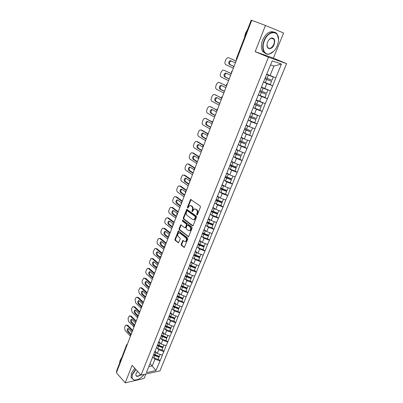 <?xml version="1.0" encoding="UTF-8"?>
<svg xmlns="http://www.w3.org/2000/svg" width="403" height="403" viewBox="0 0 403 403"><rect width="100%" height="100%" fill="white"/><g stroke="black" fill="none" stroke-linecap="round" stroke-linejoin="round"><path stroke-width="0.6" d="M196.855 214.965L197.41 214.728L200.427 207.117L200.195 206.029L190.609 199.46L187.35 207.374L187.813 208.155L189.486 205.661L190.896 205.807L191.652 206.351C192.569 207.192 192.81 208.341 192.367 209.787L191.984 210.764L192.145 211.52L192.458 211.55L194.14 209.056L195.591 209.202L196.352 209.756C197.289 210.613 197.53 211.766 197.082 213.227L196.694 214.21L196.855 214.965M181.164 244.304L181.38 245.377L184.312 247.417L187.823 238.929L187.602 237.851L178.368 230.919L174.942 239.322L175.154 240.379L178.524 242.777L180.166 238.979L179.95 237.911L178.494 236.757C177.436 235.342 177.516 234.072 178.725 232.949L179.919 233.095L185.702 237.629C186.78 239.044 186.71 240.324 185.491 241.468L184.247 241.316L182.821 240.495L181.164 244.304L181.728 244.294L181.944 245.367L184.408 247.346L183.844 247.356M132.098 365.309L125.217 382.85L116.422 372.755L251.729 20.316L265.446 25.454L255.164 51.655L268.463 57.236L141.03 375.143L132.098 365.309M192.382 225.776L193.163 225.448L196.473 217.101L196.246 216.013L186.77 209.328L183.239 217.963L183.456 219.025L192.382 225.776L192.921 225.781M192.12 228.088L188.554 236.692L179.28 229.77L179.063 228.713L180.725 224.864L184.725 227.655L185.491 227.337L186.403 225.01L186.181 223.937L182.458 221.106L182.529 220.098L191.893 227.005L192.12 228.088M268.463 57.236L286.578 63.649L159.946 370.861L141.03 375.143M158.273 358.997L160.062 360.851L162.394 355.159L157.296 353.461L154.943 351.038M160.062 360.851L155.946 370.533L146.354 372.689L266.413 74.857L272.242 60.868L281.435 64.077L275.803 77.834L266.867 74.182M268.307 83.809L272.705 85.829L275.803 77.834M272.705 85.829L270.473 90.846L261.623 87.169M263.945 97.042L267.426 98.72L270.473 90.846M267.426 98.72L265.224 103.672L256.454 99.969M259.29 109.954L262.217 111.43L265.224 103.672M262.217 111.43L260.046 116.316L251.361 112.593M254.53 122.613L257.084 123.963L260.046 116.316M257.084 123.963L254.943 128.784L249.336 126.648L246.339 125.036M243.155 132.471L252.026 136.315L254.943 128.784M252.026 136.315L249.905 141.075L244.339 138.964L241.382 137.302M244.686 147.15L247.034 148.5L249.905 141.075M247.034 148.5L244.943 153.19L239.412 151.105L236.501 149.402M239.8 159.13L242.117 160.515L244.943 153.19M242.117 160.515L240.052 165.144L234.551 163.079L231.68 161.336M234.979 170.948L237.261 172.363L240.052 165.144M237.261 172.363L235.221 176.932L229.76 174.892L226.929 173.104M230.224 182.604L232.476 184.05L235.221 176.932M232.476 184.05L230.461 188.564L225.03 186.539L222.244 184.715M225.534 194.1L227.755 195.576L230.461 188.564M227.755 195.576L225.766 200.034L220.37 198.034L217.62 196.17M220.904 205.444L223.096 206.951L225.766 200.034M223.096 206.951L221.131 211.348L215.766 209.369L213.056 207.469M216.34 216.638L218.502 218.174L221.131 211.348M218.502 218.174L216.557 222.516L211.227 220.557L208.553 218.617M211.837 227.68L213.963 229.247L216.557 222.516M213.963 229.247L212.049 233.533L206.749 231.594L204.114 229.624M207.389 238.581L209.489 240.168L212.049 233.533M209.489 240.168L207.595 244.404L202.331 242.485L199.727 240.48M203.001 249.336L205.072 250.953L207.595 244.404M205.072 250.953L203.203 255.139L197.969 253.235L195.39 251.185M198.674 259.95L200.714 261.592L203.203 255.139M200.714 261.592L198.865 265.728L193.662 263.844L191.057 261.713M194.397 270.433L196.412 272.101L198.865 265.728M196.412 272.101L194.584 276.181L189.41 274.317L186.796 272.116M190.176 280.775L192.166 282.468L194.584 276.181M192.166 282.468L190.357 286.503L185.219 284.654L182.635 282.422M186.01 290.991L187.974 292.704L190.357 286.503M187.974 292.704L186.186 296.689L181.078 294.86L178.529 292.598M181.899 301.076L183.833 302.809L186.186 296.689M183.833 302.809L182.065 306.748L176.988 304.935L174.474 302.643M177.839 311.03L179.748 312.788L182.065 306.748M179.748 312.788L178 316.682L172.947 314.889L170.469 312.567M173.824 320.864L175.713 322.642L178 316.682M175.713 322.642L173.985 326.49L168.963 324.712L166.515 322.365M169.864 330.576L171.723 332.374L173.985 326.49M171.723 332.374L170.016 336.173L165.023 334.414L162.611 332.042M165.955 340.167L167.789 341.986L170.016 336.173M167.789 341.986L166.101 345.744L161.135 343.996L158.752 341.598M162.087 349.638L163.9 351.476L166.101 345.744M163.9 351.476L162.233 355.189M157.296 353.461L158.792 349.774L157.528 348.484M154.299 352.625L154.148 353.386M163.739 351.512L158.792 349.774M161.135 343.996L162.651 340.263L161.361 338.978M158.183 343.008L158.036 343.754M167.628 342.016L162.651 340.263M165.023 334.414L166.56 330.636L165.24 329.347M162.112 333.271L161.976 333.996M171.562 332.399L166.56 330.636M168.963 324.712L170.514 320.884L169.164 319.599M166.091 323.408L165.965 324.113M175.547 322.667L170.514 320.884M172.947 314.889L174.524 311.01L173.139 309.731M170.126 313.418L170.006 314.108M179.582 312.814L174.524 311.01M176.988 304.935L178.579 301.011L177.159 299.731M174.207 303.298L174.096 303.968M183.672 302.829L178.579 301.011M181.078 294.86L182.69 290.885L181.234 289.606M178.343 293.052L178.242 293.701M187.813 292.719L182.69 290.885M185.219 284.654L186.851 280.629L185.355 279.35M183.43 283.108L182.534 282.674L182.443 283.299M192.004 282.483L186.851 280.629M189.41 274.317L191.067 270.237L189.531 268.957M186.78 272.151L186.7 272.755M196.251 272.111L191.067 270.237M193.662 263.844L195.339 259.713L193.752 258.429M191.082 261.492L191.012 262.076M200.553 261.602L195.339 259.713M197.969 253.235L199.666 249.049L198.029 247.764M195.44 250.691L195.379 251.255M204.91 250.958L199.666 249.049M202.331 242.485L204.049 238.244L202.356 236.954M199.858 239.745L199.807 240.289M209.328 240.173L204.049 238.244M206.749 231.594L208.492 227.297L206.739 225.997M204.336 228.652L204.296 229.171M213.802 229.242L208.492 227.297M211.227 220.557L212.996 216.199L211.172 214.895M208.875 217.408L208.845 217.902M218.34 218.169L212.996 216.199M215.766 209.369L217.56 204.956L215.655 203.636M213.474 206.014L213.454 206.482M222.935 206.946L217.56 204.956M220.37 198.034L222.184 193.556L220.184 192.221M218.139 194.463L218.129 194.901M227.594 195.566L222.184 193.556M225.03 186.539L226.874 182.005L224.768 180.645M222.864 182.745L222.869 183.158M232.314 184.035L226.874 182.005M229.76 174.892L231.624 170.293L229.393 168.902M227.66 170.867L227.675 171.255M237.105 172.343L231.624 170.293M234.551 163.079L236.445 158.419L234.052 156.984M232.521 158.822L232.551 159.185M241.956 160.49L236.445 158.419M239.412 151.105L241.332 146.375L238.742 144.889M237.453 146.611L237.493 146.939M246.878 148.475L241.332 146.375M244.339 138.964L246.283 134.169L243.432 132.592M242.45 134.219L242.505 134.521M251.865 136.29L246.283 134.169M249.336 126.648L251.311 121.787L248.147 120.109M247.523 121.656L247.593 121.923M256.928 123.928L251.311 121.787M254.404 114.16L256.404 109.228L253.195 107.601M262.061 111.394L256.404 109.228M259.542 101.491L261.572 96.488L258.318 94.912M267.27 98.68L261.572 96.488M264.756 88.64L266.816 83.567L263.512 82.041M272.549 85.779L266.816 83.567M251.719 20.346L236.848 59.085M236.581 59.775L236.712 59.024L236.334 58.828L251.17 20.15L251.578 20.291M270.05 75.603L273.914 66.082L270.589 64.954M281.435 64.077L273.914 66.082M255.164 51.655L273.415 58.143L283.571 32.981L265.446 25.454M125.217 382.85L144.083 378.457L145.866 374.049M116.729 371.954L116.482 371.279L126.623 344.832M273.415 58.143L286.578 63.649M148.808 366.619L152.258 365.874L154.979 359.169L153.739 357.874M150.052 363.531L155.946 370.533M150.465 362.126L150.304 362.901M159.9 360.887L154.979 359.169M153.77 354.323L154.097 354.66M197.324 214.885L197.646 213.247C198.095 211.792 197.853 210.633 196.916 209.782L196.352 209.756M195.082 208.961L196.916 209.782M190.418 205.575L192.216 206.376C193.133 207.218 193.375 208.366 192.931 209.812L192.604 211.429M191.098 199.535L187.914 207.399L187.964 208.029M187.249 209.404L183.803 217.978L184.02 219.041L192.936 225.771M195.45 217.353L195.294 216.597L187.37 210.759L186.831 210.996L186.438 212.013C186 213.444 186.236 214.582 187.143 215.434L192.533 219.449L194.009 219.6L195.45 217.353L196.014 217.373L195.858 216.613L195.294 216.597M187.335 210.739L187.934 210.779L195.858 216.613M193.647 219.721L194.573 219.615L195.606 218.401L195.042 218.386M196.014 217.373L195.606 218.401M188.644 236.632L179.844 229.775L179.28 229.77M181.189 224.939L179.627 228.713L179.844 229.775M185.37 227.71L186.055 227.342L186.967 225.015L186.75 223.947L183.022 221.116L182.458 221.106M182.957 220.224L183.022 221.116M188.468 230.531L189.707 230.672C190.962 229.509 191.042 228.219 189.944 226.793L187.863 225.217L187.098 225.534L186.181 227.866L186.403 228.944L188.468 230.531M189.475 230.758L190.276 230.672C191.526 229.514 191.606 228.224 190.508 226.803L189.944 226.793M187.793 225.171L188.428 225.222L190.508 226.803M183.284 240.556L181.728 244.294M185.284 241.548L186.06 241.457C187.274 240.314 187.345 239.039 186.267 237.624L185.702 237.629M179.491 232.874L180.489 233.095L186.267 237.624M178.831 230.99L175.512 239.317L175.723 240.374L178.63 242.707L178.071 242.722M229.075 57.911L236.103 61.024M234.022 66.44L230.254 64.717C229.09 63.367 229.317 62.097 230.934 60.898L231.267 60.848M229.332 57.997L236.072 61.11M228.521 57.73L227.569 57.679L225.952 59.392L225.136 61.553C224.688 63.049 224.934 64.097 225.876 64.702L233.367 68.147M233.816 66.46L229.448 64.46C228.284 63.11 228.511 61.84 230.123 60.641L235.443 62.747M266.751 74.469L268.378 75.114L267.068 78.343L265.29 77.633M267.068 78.343L271.97 80.252L273.289 77.028L268.378 75.114M266.776 74.399L273.289 77.028M263.552 81.935L270.222 84.549L271.526 81.341L264.852 78.721M264.882 78.645L271.526 81.341M224.249 70.329L231.282 73.578M229.231 78.917L225.519 77.134C224.375 75.799 224.587 74.545 226.154 73.366L226.436 73.311M224.607 70.439L231.236 73.694M223.796 70.193L222.819 70.137L221.262 71.794L220.456 73.925C220.013 75.406 220.26 76.454 221.187 77.069L228.572 80.64M229.186 79.033L224.708 76.897C223.564 75.562 223.776 74.303 225.342 73.124L226.128 73.17L230.617 75.311M261.497 87.481L263.109 88.126L261.819 91.31L260.056 90.599M261.819 91.31L266.69 93.204L267.985 90.025L263.109 88.126M261.537 87.386L267.985 90.025M258.343 94.841L264.962 97.435L266.252 94.277L259.623 91.672M259.668 91.567L266.252 94.277M219.484 82.585L226.531 85.96M224.506 91.224L220.844 89.38C219.726 88.061 219.922 86.821 221.438 85.663L221.675 85.607M219.947 82.711L226.471 86.111M219.136 82.489L218.129 82.429L216.638 84.031L215.842 86.131C215.404 87.592 215.645 88.64 216.562 89.275L223.841 92.962M224.451 91.375L220.033 89.169C218.915 87.844 219.111 86.6 220.627 85.441L221.433 85.486L225.861 87.703M256.318 100.312L257.92 100.957L256.651 104.09L254.898 103.385M256.651 104.09L261.482 105.969L262.761 102.836L257.92 100.957M256.368 100.191L259.119 101.284M253.21 107.566L259.779 110.14L261.053 107.022L254.469 104.442M254.525 104.312L261.053 107.022M214.789 94.68L221.67 98.085M219.847 103.37L216.235 101.465C215.137 100.156 215.323 98.931 216.789 97.788L216.995 97.743M215.353 94.821L221.771 98.357M214.537 94.614L213.504 94.549L212.074 96.105L211.293 98.176C210.86 99.622 211.096 100.664 211.998 101.309L219.177 105.112M219.776 103.551L215.419 101.274C214.32 99.959 214.507 98.73 215.978 97.591L216.804 97.642L221.166 99.929M251.21 112.956L252.802 113.601L251.548 116.694L249.81 115.983M251.548 116.694L256.348 118.553L257.613 115.465L252.802 113.601M251.271 112.81L253.573 113.732M248.147 120.104L254.671 122.668L255.925 119.59L249.392 117.026M249.452 116.87L255.925 119.59M210.154 106.619L216.794 109.999M215.247 115.349L211.686 113.389C210.608 112.089 210.779 110.88 212.205 109.757L212.376 109.712M210.814 106.77L216.829 110.271M210.003 106.583L208.945 106.508L207.57 108.014L206.799 110.059C206.371 111.485 206.608 112.528 207.5 113.188L214.572 117.102M215.167 115.56L210.87 113.213C209.792 111.913 209.968 110.699 211.389 109.576L212.235 109.631L216.537 111.989M246.178 125.424L247.754 126.063L246.52 129.116L244.797 128.411M246.52 129.116L251.291 130.96L252.53 127.912L247.754 126.063M246.248 125.252L248.233 126.053M244.455 129.257L250.873 131.983L244.384 129.439M250.873 131.983L249.633 135.015M205.585 118.401L212.164 121.837M210.709 127.167L207.197 125.157C206.14 123.862 206.301 122.668 207.681 121.565L207.827 121.52M206.341 118.558L205.525 118.391L212.104 122.099M205.525 118.391L204.447 118.311L203.127 119.767L202.366 121.787C201.943 123.197 202.175 124.235 203.057 124.91L210.034 128.93M210.618 127.408L206.381 124.995C205.323 123.706 205.485 122.507 206.865 121.399L207.726 121.464L211.968 123.882M241.216 137.72L242.777 138.36L241.563 141.367L239.85 140.662M241.563 141.367L246.298 143.191L247.523 140.189L244.707 139.1M242.777 138.36L244.324 138.954M241.296 137.524L243.054 138.239M238.233 144.667L244.666 147.196L245.885 144.203L239.442 141.675M239.528 141.468L245.885 144.203M264.348 40.839C261.371 47.982 264.197 55.211 269.234 53.972C272.594 53.09 275.274 50.365 277.274 45.801L278.352 41.942C280.624 30.487 268.6 29.207 264.348 40.839M273.572 51.473L269.008 54.153C266.867 54.526 265.184 53.78 263.965 51.911C262.343 48.97 262.353 45.232 263.995 40.703C266.821 33.051 274.483 29.484 277.269 34.366L278.538 39.287M267.642 42.103C268.615 39.857 269.924 38.487 271.572 37.993C274.498 38.048 275.34 40.245 274.105 44.582C272 50.335 265.925 49.765 267.149 43.836L267.642 42.103M267.028 44.97L267.602 47.317C269.647 49.267 271.703 48.315 273.758 44.446C274.544 42.33 274.549 40.572 273.773 39.177L271.35 38.184L269.224 39.519M244.394 37.822L245.457 33.323L247.684 29.243M265.567 53.574L262.6 51.347C260.968 48.405 260.973 44.673 262.61 40.149C265.935 33.248 269.798 30.593 274.206 32.19M273.234 38.567L273.39 39.026M135.897 369.491L132.607 374.322C131.549 377.314 132.043 379.173 134.088 379.903C137.408 380.336 140.793 378.503 144.244 374.417M136.118 379.964L133.836 379.938L131.988 378.306L132.315 374.221L135.69 369.264M140.728 374.81C137.388 377.143 135.761 376.891 135.851 374.065L137.529 371.289M119.535 363.32L120.054 360.534L121.761 357.506M132.098 378.548L131.081 377.284L131.398 373.198L134.773 368.251M135.861 374.019L135.907 375.294C136.763 376.563 138.305 376.326 140.526 374.589M201.923 130.189L201.107 130.043L201.923 130.189L207.711 133.584M206.23 138.828L202.769 136.763C201.732 135.484 201.883 134.3 203.218 133.212L203.344 133.176M205.55 140.602L198.669 136.471C197.802 135.791 197.576 134.753 197.994 133.358L198.744 131.368L200.009 129.952L201.107 130.043L207.565 133.831M206.129 139.1L201.953 136.622C200.916 135.343 201.062 134.159 202.402 133.066L203.278 133.136L207.464 135.625M236.319 149.84L237.871 150.48L236.672 153.447L234.974 152.742M236.672 153.447L241.377 155.256L242.581 152.304M237.871 150.48L239.246 151.009M236.41 149.624L237.992 150.274M233.382 156.691L239.77 159.2L240.969 156.253L234.571 153.739M234.667 153.513L240.969 156.253M196.694 141.508L197.566 141.675L203.419 145.241M201.812 150.339L198.397 148.223C197.379 146.949 197.52 145.78 198.815 144.712L198.921 144.677M197.566 141.675L196.75 141.539L203.172 145.458M196.75 141.539L195.631 141.443L194.417 142.813L193.677 144.778C193.264 146.158 193.485 147.191 194.342 147.886L201.127 152.117M201.696 150.636L197.581 148.097C196.563 146.823 196.699 145.654 197.999 144.581L198.891 144.657L203.016 147.206M231.493 161.799L233.035 162.434L231.851 165.361L230.168 164.656M231.851 165.361L236.526 167.154L237.705 164.263M233.035 162.434L234.269 162.908M231.594 161.553L233.035 162.157M228.592 168.555L234.939 171.048L236.123 168.137L229.77 165.643M229.871 165.391L236.138 167.86L236.123 168.137M192.352 152.838L193.264 153.004L199.299 156.822M197.45 161.694L194.085 159.528C193.082 158.268 193.213 157.11 194.473 156.057L198.608 158.621M193.264 153.004L192.448 152.888L198.916 156.989M192.448 152.888L191.314 152.787L190.145 154.112L189.415 156.052C189.007 157.412 189.229 158.45 190.07 159.155L196.765 163.482M197.329 162.021L193.264 159.422C192.266 158.157 192.397 156.999 193.657 155.946L194.558 156.026M226.733 173.592L228.259 174.227L227.096 177.108L225.423 176.408M227.096 177.108L231.74 178.892L232.894 176.061M228.259 174.227L229.388 174.655M226.844 173.325L228.169 173.889M223.872 180.252L230.173 182.73L231.342 179.859L225.03 177.38M225.141 177.108L231.362 179.562L231.342 179.859M188.07 164.016L189.022 164.192L194.992 168.106M193.148 172.907L189.828 170.691C188.846 169.436 188.967 168.293 190.186 167.255L190.251 167.23M189.022 164.192L188.201 164.092L194.805 168.429M188.201 164.092L187.052 163.981L185.929 165.265L185.209 167.18C184.806 168.525 185.022 169.557 185.859 170.278L192.458 174.701M193.012 173.26L189.007 170.6C188.025 169.346 188.146 168.197 189.37 167.159L190.281 167.25L193.959 169.673M222.038 185.224L223.554 185.854L222.401 188.7L220.743 188M222.401 188.7L227.015 190.468L228.143 187.702M223.554 185.854L224.592 186.251M222.154 184.937L223.388 185.466M219.212 191.793L225.473 194.251L226.627 191.425L220.355 188.962M220.476 188.664L226.657 191.103L226.627 191.425M183.844 175.053L184.831 175.234L190.72 179.234M188.901 183.97L185.622 181.708C184.66 180.463 184.77 179.33 185.959 178.307L186.005 178.292M184.831 175.234L184.01 175.149L190.574 179.617M184.01 175.149L182.846 175.028L181.768 176.272L181.053 178.166C180.66 179.496 180.871 180.524 181.693 181.254L188.206 185.773M188.755 184.347L184.801 181.637C183.839 180.388 183.949 179.254 185.138 178.232L186.065 178.328L189.586 180.735M217.403 196.694L218.91 197.329L217.771 200.135L216.129 199.44M217.771 200.135L222.355 201.888L223.464 199.178M218.91 197.329L219.872 197.697M217.529 196.387L218.683 196.891M214.618 203.177L220.834 205.621L221.972 202.83L215.746 200.382M215.872 200.069L222.013 202.487L221.972 202.83M179.667 185.949L180.69 186.136L186.503 190.221M184.705 194.891L181.471 192.589C180.529 191.344 180.63 190.226 181.783 189.219L181.813 189.209M180.69 186.136L179.869 186.065L186.347 190.624M179.869 186.065L178.695 185.939L177.658 187.143L176.952 189.012C176.564 190.327 176.776 191.354 177.587 192.095L184.01 196.704M184.554 195.294L180.65 192.528C179.708 191.289 179.809 190.166 180.962 189.158L181.899 189.264L185.37 191.717M212.834 208.019L214.331 208.648L213.207 211.419L211.716 210.789M213.207 211.419L217.761 213.152L218.844 210.507M214.331 208.648L215.222 208.991M212.965 207.691L214.048 208.165M210.084 214.411L216.26 216.839L217.383 214.084L211.197 211.656M211.333 211.318L217.429 213.726L217.383 214.084M175.552 196.709L176.605 196.896L182.337 201.062M180.564 205.676L177.375 203.324C176.449 202.094 176.544 200.981 177.663 199.994L176.841 199.948L177.783 200.059L181.279 202.613M176.605 196.896L175.784 196.845L182.171 201.495M175.784 196.845L174.6 196.704L173.602 197.878L172.907 199.722C172.519 201.021 172.726 202.044 173.527 202.795L179.869 207.495M180.403 206.104L176.554 203.283C175.627 202.049 175.723 200.936 176.841 199.948M208.326 219.187L209.807 219.816L208.704 222.547L207.223 221.922M208.704 222.547L213.227 224.27L214.285 221.68M209.807 219.816L210.648 220.134M208.467 218.839L209.484 219.292M205.611 225.499L211.741 227.907L212.849 225.191L206.709 222.773M206.855 222.421L212.91 224.809L212.849 225.191M171.487 207.333L172.57 207.525L178.227 211.766M176.479 216.32L173.33 213.928C172.419 212.703 172.504 211.605 173.592 210.633L172.771 210.598L173.723 210.719L177.3 213.419M172.57 207.525L171.749 207.49L178.055 212.22M171.749 207.49L170.56 207.338L169.598 208.472L168.907 210.295C168.53 211.58 168.731 212.603 169.522 213.363L175.779 218.144M176.307 216.774L172.509 213.902C171.597 212.673 171.683 211.575 172.771 210.598M203.878 230.209L205.349 230.838L204.256 233.533L202.785 232.909M204.256 233.533L208.754 235.241L209.787 232.707M205.349 230.838L206.14 231.136M204.024 229.841L204.986 230.274M201.198 236.435L207.288 238.833L208.381 236.148L202.281 233.75M202.573 233.443L208.447 235.75L208.381 236.148M167.477 217.822L168.59 218.018L174.172 222.335M172.444 226.834L169.336 224.4C168.444 223.197 168.519 222.108 169.557 221.141M168.59 218.018L167.764 217.998L173.985 222.814M167.764 217.998L166.565 217.837L165.638 218.94L164.963 220.738C164.585 222.008 164.787 223.03 165.568 223.801L171.738 228.662M172.262 227.312L168.514 224.385C167.618 223.166 167.698 222.078 168.756 221.116L169.713 221.242L173.431 224.149M199.485 241.085L200.946 241.709L199.868 244.374L198.412 243.75M199.868 244.374L204.336 246.067L205.349 243.588M200.946 241.709L201.696 241.996M199.641 240.702L200.553 241.115M196.84 247.23L202.89 249.608L203.968 246.963L197.944 244.596M198.205 244.253L204.044 246.545L203.968 246.963M163.512 228.184L164.656 228.38L170.162 232.773M168.459 237.216L165.391 234.742C164.52 233.554 164.585 232.481 165.578 231.524M164.656 228.38L163.83 228.375L169.97 233.277M163.83 228.375L162.626 228.204L161.734 229.272L161.064 231.05C160.691 232.309 160.893 233.327 161.658 234.108L167.754 239.05M168.268 237.715L164.57 234.742C163.689 233.528 163.764 232.445 164.792 231.503L165.754 231.634L169.456 234.622M195.153 251.82L196.599 252.444L195.536 255.074L194.09 254.449M195.536 255.074L199.979 256.751L200.966 254.323M196.599 252.444L197.314 252.716M195.314 251.417L196.185 251.82M192.538 257.885L198.553 260.247L199.616 257.638L193.732 255.336M193.898 254.923L199.697 257.2L199.616 257.638M159.603 238.415L160.767 238.616L166.207 243.08M164.52 247.467L161.497 244.953C160.646 243.785 160.696 242.727 161.648 241.775M160.767 238.616L159.946 238.626L166.006 243.603M159.946 238.626L158.732 238.445L157.875 239.483L157.21 241.236C156.848 242.48 157.044 243.498 157.8 244.283L163.814 249.306M164.323 247.986L160.671 244.969C159.81 243.76 159.875 242.687 160.878 241.76L161.84 241.901L165.497 244.933M190.871 262.418L192.312 263.038L191.264 265.632L189.828 265.013M191.264 265.632L195.677 267.3L196.644 264.922M192.312 263.038L192.992 263.295M191.022 261.985L191.873 262.383M188.297 268.398L194.266 270.751L195.319 268.171L189.475 265.884M189.647 265.456L195.41 267.718L195.319 268.171M155.739 248.525L156.933 248.727L162.298 253.26M160.621 257.577L157.649 255.039C156.817 253.89 156.858 252.842 157.769 251.895M156.933 248.727L156.107 248.747L162.087 253.804M156.107 248.747L154.888 248.56L153.407 251.296C153.044 252.53 153.241 253.542 153.991 254.338L159.926 259.436M160.424 258.132L156.822 255.069C155.976 253.865 156.037 252.802 157.009 251.89L157.981 252.036L161.583 255.114M186.649 272.876L188.08 273.496L187.042 276.055L185.617 275.435M187.042 276.055L191.43 277.707L192.377 275.385M188.08 273.496L188.725 273.738M186.75 272.393L187.622 272.811M184.106 278.78L190.04 281.118L191.077 278.569L185.269 276.297M185.451 275.854L191.173 278.105L191.077 278.569M151.931 258.509L153.14 258.711L158.439 263.31M156.465 267.3L153.845 265.003C153.034 263.874 153.064 262.837 153.936 261.9M153.14 258.711L152.319 258.746L158.223 263.879M152.319 258.746L151.095 258.545L149.649 261.235C149.291 262.454 149.483 263.466 150.223 264.272L156.087 269.441M156.581 268.156L153.024 265.043C152.188 263.844 152.248 262.796 153.19 261.895L154.163 262.051L157.724 265.174M182.458 283.188L183.904 283.818L182.881 286.347L181.461 285.727M182.881 286.347L187.239 287.989L188.166 285.712M183.904 283.818L184.524 284.055M179.97 289.032L185.864 291.349L186.891 288.835L181.118 286.578M181.305 286.12L186.992 288.352L186.891 288.835M148.158 268.368L149.397 268.579L154.626 273.244M152.606 277.113L150.092 274.846C149.296 273.733 149.317 272.71 150.153 271.778M149.397 268.579L148.571 268.625L154.399 273.828M148.571 268.625L147.347 268.413L145.941 271.053C145.589 272.257 145.775 273.269 146.506 274.08L152.289 279.324M152.747 278.03L149.271 274.901C148.45 273.708 148.5 272.665 149.422 271.773L150.395 271.944L153.911 275.108M178.297 293.359L179.778 294.009L178.766 296.507L177.36 295.888M178.766 296.507L183.098 298.134L184.005 295.908M179.778 294.009L180.373 294.235M178.428 292.85L179.29 293.273M175.884 299.147L181.743 301.454L182.755 298.976L177.018 296.729M177.214 296.25L182.866 298.472L182.755 298.976M144.42 278.105L145.695 278.327L150.858 283.052M148.878 286.881L146.385 284.568C145.604 283.47 145.619 282.463 146.415 281.536M145.695 278.327L144.873 278.382L150.626 283.657M144.873 278.382L143.644 278.161L142.274 280.755C141.921 281.949 142.108 282.956 142.828 283.777L148.541 289.087M148.712 287.556L145.559 284.634C144.753 283.445 144.798 282.412 145.695 281.536L146.672 281.712L150.143 284.921M174.192 303.399L175.703 304.074L174.706 306.537L173.31 305.922M174.706 306.537L179.013 308.154L179.899 305.978M175.703 304.074L176.277 304.29M174.368 302.9L175.204 303.313M171.849 309.141L177.673 311.433L178.675 308.98L172.973 306.754M173.174 306.26L178.791 308.466L178.675 308.98M140.733 287.727L142.042 287.954L147.14 292.739M145.256 296.583L142.717 294.175C141.957 293.097 141.962 292.094 142.727 291.178M142.042 287.954L141.221 288.024L146.899 293.369M141.221 288.024L139.992 287.792L138.647 290.336L139.201 293.354L144.838 298.734M144.929 297.137L141.896 294.255C141.105 293.072 141.146 292.044 142.017 291.183L142.994 291.369L146.42 294.618M170.162 313.327L171.683 314.013L170.696 316.441L169.31 315.831M170.696 316.441L174.978 318.048L175.844 315.917M171.683 314.013L172.232 314.214M170.363 312.824L171.174 313.227M167.87 319.005L173.653 321.282L174.64 318.864L168.978 316.652M169.184 316.138L174.766 318.335L174.64 318.864M137.085 297.238L138.431 297.469L143.463 302.315M141.725 306.225L139.095 303.666C138.355 302.603 138.35 301.615 139.08 300.703M138.431 297.469L137.609 297.55L143.216 302.96M137.609 297.55L136.375 297.308L135.685 298.18L135.07 299.807L135.615 302.814L141.181 308.26M141.272 306.678L138.274 303.756C137.499 302.577 137.534 301.565 138.385 300.714L139.362 300.905L142.743 304.194M166.202 323.141L167.708 323.821L166.736 326.223L165.361 325.614M166.736 326.223L170.993 327.815L171.839 325.73M167.708 323.821L168.242 324.022M166.409 322.622L167.195 323.015M163.935 328.747L169.688 331.014L170.66 328.621L165.034 326.425M165.245 325.901L170.791 328.077L170.66 328.621M133.489 306.633L134.859 306.869L139.831 311.776M138.274 315.791L135.519 313.045C134.793 311.998 134.783 311.02 135.479 310.119M134.859 306.869L134.038 306.965L139.579 312.441M134.038 306.965L132.809 306.708L132.139 307.554L131.534 309.166L132.068 312.169L137.569 317.675M137.7 316.148L134.698 313.146C133.932 311.972 133.962 310.965 134.793 310.129L135.771 310.33L139.111 313.66M162.288 332.833L163.789 333.513L162.827 335.885L161.457 335.276M162.827 335.885L167.054 337.462L167.885 335.422M163.789 333.513L164.303 333.704M162.505 332.299L163.265 332.687M160.051 338.369L165.769 340.621L166.731 338.263L161.135 336.077M161.351 335.538L166.867 337.704L166.731 338.263M129.932 315.917L131.333 316.164L136.244 321.12M134.718 325.1L131.983 322.314C131.277 321.282 131.252 320.314 131.922 319.423M131.333 316.164L130.512 316.269L135.982 321.806M130.512 316.269L129.282 316.002L128.033 318.415L128.562 321.408L133.821 326.803M134.209 325.548L131.161 322.43C130.411 321.256 130.436 320.259 131.247 319.433L132.224 319.644L135.519 323.01M158.424 342.404L159.915 343.084L158.963 345.426L157.608 344.817M158.963 345.426L163.17 346.993L163.981 344.998M159.915 343.084L160.414 343.27M158.646 341.855L159.387 342.238M156.218 347.875L161.895 350.111L162.847 347.784L157.286 345.608M157.513 345.059L162.988 347.21L162.847 347.784M126.421 325.095L127.847 325.342L132.698 330.359M131.187 334.294L128.486 331.473C127.796 330.455 127.771 329.503 128.406 328.616M127.847 325.342L127.026 325.463L132.431 331.059M127.026 325.463L125.801 325.181L125.177 325.982L124.582 327.558L125.101 330.541L130.139 335.825M130.804 334.868L127.665 331.598C126.925 330.435 126.95 329.442 127.741 328.626L128.713 328.848L131.972 332.248M154.611 351.859L156.087 352.534L155.15 354.852L153.8 354.247M155.15 354.852L159.331 356.403L160.127 354.454M156.087 352.534L156.571 352.716M154.838 351.295L155.558 351.673M152.43 357.265L158.072 359.486L159.009 357.184L153.488 355.023M153.714 354.459L159.16 356.6L159.009 357.184M126.9 345.457L116.633 371.848M127.141 344.827L126.804 345.351L126.633 344.807L127.413 344.122M231.609 72.726L232.138 71.346M226.708 85.501L227.227 84.136M221.872 98.095L222.385 96.75M217.101 110.513L217.61 109.188M212.401 122.759L212.9 121.454M207.762 134.839L208.26 133.549M203.188 146.752L203.676 145.483M198.674 158.505L199.158 157.251M194.226 170.101L194.699 168.862M189.833 181.541L190.302 180.322M185.496 192.83L185.959 191.626M181.219 203.968L181.677 202.78M177.003 214.965L177.451 213.792M172.832 225.816L173.28 224.657M168.721 236.526L169.159 235.382M164.661 247.099L165.094 245.971M160.656 257.542L161.084 256.424M161.296 255.86L160.495 256.535L160.631 257.598M156.696 267.849L157.12 266.746M156.676 267.899L156.54 266.836L157.341 266.161M152.792 278.025L153.205 276.937M152.772 278.07L152.641 277.012L153.437 276.337M148.934 288.074L149.342 287.001M148.919 288.115L148.788 287.062L149.578 286.382M145.12 297.998L145.528 296.94M145.11 298.034L144.979 296.986L145.77 296.306M141.357 307.801L141.76 306.754M141.347 307.832L141.221 306.784L142.007 306.104M137.64 317.483L138.038 316.446M137.63 317.509L137.509 316.466L138.294 315.786M133.967 327.045L134.36 326.022M133.962 327.065L133.836 326.027L134.622 325.347M130.34 336.49L130.728 335.482M130.335 336.51L130.214 335.472L130.995 334.792M197.646 213.247L197.082 213.227M196.155 209.228L195.591 209.202M192.553 210.784L191.984 210.764M192.931 209.812L192.367 209.787M192.216 206.376L191.652 206.351M191.46 205.832L190.896 205.807M187.914 207.399L187.35 207.374M190.836 199.888L190.271 199.858M197.258 214.225L196.694 214.21M184.02 219.041L183.456 219.025M183.803 217.978L183.239 217.963M187.007 209.736L186.443 209.711M187.934 210.779L187.37 210.759M188.639 236.632L188.085 236.637M179.627 228.713L179.063 228.713M180.977 225.242L180.413 225.237M186.055 227.342L185.491 227.337M186.967 225.015L186.403 225.01M186.75 223.947L186.181 223.937M188.428 225.222L187.863 225.217M183.088 240.843L182.524 240.848M180.489 233.095L179.919 233.095M175.723 240.374L175.154 240.379M175.512 239.317L174.942 239.322M178.63 231.282L178.066 231.282M181.944 245.367L181.38 245.377M266.63 79.431L265.33 82.645M230.254 64.717L229.448 64.46M261.386 92.383L260.106 95.551M225.519 77.134L224.708 76.897M256.222 105.148L254.958 108.271M220.844 89.38L220.033 89.169M251.124 117.736L249.88 120.814M216.235 101.465L215.419 101.274M246.102 130.144L244.873 133.176M211.686 113.389L210.87 113.213M241.15 142.38L239.941 145.372M207.197 125.157L206.381 124.995M236.269 154.445L235.075 157.397M202.769 136.763L201.953 136.622M231.453 166.343L230.274 169.255M198.397 148.223L197.581 148.097M226.698 178.081L225.539 180.952M194.085 159.528L193.264 159.422M222.013 189.662L220.869 192.493M189.828 170.691L189.007 170.6M217.388 201.082L216.26 203.878M185.622 181.708L184.801 181.637M212.829 212.351L211.711 215.111M181.471 192.589L180.65 192.528M208.331 223.469L207.228 226.194M177.375 203.324L176.554 203.283M203.888 234.44L202.8 237.13M173.33 213.928L172.509 213.902M199.505 245.271L198.432 247.921M169.336 224.4L168.514 224.385M195.178 255.955L194.12 258.575M165.391 234.742L164.57 234.742M190.911 266.504L189.863 269.088M161.497 244.953L160.671 244.969M186.695 276.916L185.662 279.47M157.649 255.039L156.822 255.069M182.534 287.198L181.516 289.717M153.845 265.003L153.024 265.043M178.428 297.349L177.421 299.832M150.092 274.846L149.271 274.901M174.368 307.368L173.376 309.821M146.385 284.568L145.559 284.634M170.363 317.262L169.386 319.685M142.717 294.175L141.896 294.255M166.409 327.035L165.442 329.427M139.095 303.666L138.274 303.756M162.505 336.686L161.548 339.049M135.519 313.045L134.698 313.146M158.646 346.217L157.699 348.55M131.983 322.314L131.161 322.43M154.838 355.632L153.901 357.94M128.486 331.473L127.665 331.598M236.334 58.828L236.485 60.027M232.264 71.014L231.367 71.774L231.518 72.963M227.363 83.794L226.471 84.544L226.622 85.718M222.527 96.393L221.64 97.133M221.64 97.138L221.791 98.297M217.756 108.81L216.879 109.545M216.874 109.556L217.031 110.699M213.051 121.061L212.185 121.792M212.18 121.797L212.336 122.93M208.411 133.146L207.55 133.867L207.701 135M203.837 145.06L202.981 145.775L203.132 146.899M199.324 156.817L198.472 157.523M198.467 157.538L198.624 158.641M194.871 168.414L194.029 169.114M194.024 169.129L194.175 170.227M190.478 179.859L189.642 180.554L189.788 181.657M186.146 191.148L185.309 191.838L185.461 192.936M181.869 202.291L181.038 202.976L181.184 204.064M177.647 213.283L176.821 213.968L176.967 215.051M173.481 224.133L172.66 224.819L172.806 225.897M169.366 234.848L168.555 235.523L168.696 236.596M165.306 245.422L164.5 246.097L164.636 247.165M191.017 199.48L190.609 199.46M187.163 209.343L186.77 209.328M194.573 219.615L194.009 219.6M181.093 224.869L180.725 224.864M185.743 227.715L185.179 227.705M182.791 220.103L182.529 220.098M190.276 230.672L189.707 230.672M183.184 240.49L182.821 240.495M186.06 241.457L185.491 241.468M178.731 230.919L178.368 230.919M230.934 60.898L230.123 60.641M226.154 73.366L225.342 73.124M221.438 85.663L220.627 85.441M216.789 97.788L215.978 97.591M212.205 109.757L211.389 109.576M207.681 121.565L206.865 121.399M273.773 39.177L271.279 38.204M262.6 51.347L263.965 51.911M134.088 379.903L133.836 379.938M131.081 377.284L131.988 378.306M203.218 133.212L202.402 133.066M198.815 144.712L197.999 144.581M194.473 156.057L193.657 155.946M190.186 167.255L189.37 167.159M185.959 178.307L185.138 178.232M181.783 189.219L180.962 189.158M169.542 221.131L168.756 221.116M165.542 231.503L164.792 231.503M161.598 241.75L160.878 241.76M157.704 251.865L157.009 251.89M153.855 261.864L153.19 261.895M150.057 271.738L149.422 271.773M146.304 281.49L145.695 281.536M142.602 291.127L142.017 291.183M138.939 300.653L138.385 300.714M135.327 310.063L134.793 310.129M131.756 319.362L131.247 319.433M128.225 328.556L127.741 328.626"/></g></svg>
